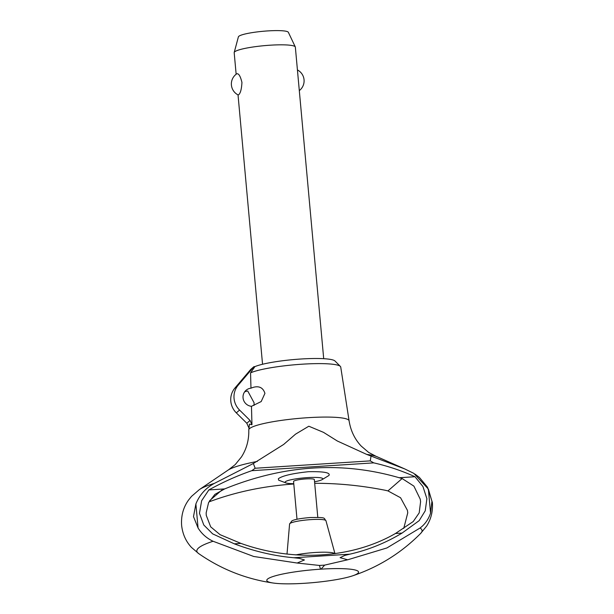 <?xml version="1.0" encoding="UTF-8"?>
<svg xmlns="http://www.w3.org/2000/svg" width="614" height="614" viewBox="0 0 614 614"><rect width="100%" height="100%" fill="white"/><g stroke="black" fill="none" stroke-linecap="round" stroke-linejoin="round"><path stroke-width="0.92" d="M347.654 559.791L324.645 565.118L321.03 569.147A46.058 6.409 -5.2 0 1 352.382 575.901A46.058 6.409 -5.2 0 1 304.82 583.269L304.306 583.3A46.058 6.409 -5.2 0 1 273.552 583.077C246.222 579.171 221.224 569.308 198.545 553.49A113.083 15.741 -5.2 0 1 213.089 541.264C206.749 538.294 201.745 533.873 198.069 528.002L193.494 516.604L195.881 503.956L198.069 528.009M308.88 426.246L323.524 432.363L337.332 441.005L366.712 454.414L404.864 468.981L413.882 473.402L428.365 489.066L431.949 501.331L430.552 513.12C428.472 519.352 424.972 524.318 420.068 528.009A113.083 15.741 -5.2 0 1 420.813 533.267C401.364 552.915 378.554 567.129 352.382 575.901M296.999 519.252L293.561 481.476A10.438 1.451 -5.2 0 1 293.722 481.184A10.438 1.451 -5.2 0 1 304.813 478.997A10.438 1.451 -5.2 0 1 314.353 479.58L317.791 517.364M295.794 554.902A24.307 3.385 -5.2 0 1 320.047 552.255A24.307 3.385 -5.2 0 1 334.876 553.667M293.761 483.663A18.934 2.633 -5.2 0 1 285.901 482.903A18.934 2.633 -5.2 0 1 285.395 481.721A18.934 2.633 -5.2 0 1 307.292 477.631A18.934 2.633 -5.2 0 1 322.527 479.342A18.934 2.633 -5.2 0 1 322.15 479.611A18.934 2.633 -5.2 0 1 314.552 481.775M285.901 482.903L278.656 480.186L278.365 478.72C282.386 475.758 292.425 473.417 308.474 471.698C323.87 471.406 330.685 472.665 328.927 475.482L322.15 479.611M224.67 488.921L214.869 494.408L208.568 502.651L206.158 512.882L206.266 515.376L210.686 526.843L220.081 534.679L240.941 543.398L234.31 543.827L212.651 533.873L203.787 525.008L199.473 513.312L201.645 500.717L208.852 489.926C222.943 482.128 237.257 475.712 251.801 470.685L255.163 468.252L253.352 463.493L283.668 444.444L295.549 434.152L308.765 426.254M371.071 455.949L370.25 460.884L373.742 462.872C387.864 466.064 401.617 470.685 414.995 476.725L422.954 486.541L426.899 498.745L425.226 510.825L419.17 520.649L402.047 533.082L395.439 533.505L413.214 521.547L419.201 512.867L420.598 501.646L420.237 499.174L413.897 486.127L402.124 478.552L399.207 477.738C342.059 461.137 283.883 464.867 224.67 488.913L208.852 489.926M314.69 483.302C337.961 483.256 361.354 485.559 384.894 490.202L387.941 490.901L400.558 497.739L407.42 510.334L407.757 512.828L403.743 528.408M251.464 406.314A9.21 8.957 -131.1 0 1 250.972 388.194C253.659 387.043 262.001 383.996 264.926 393.382L261.188 401.564L251.464 406.314L251.963 424.727L249.445 424.12L248.785 429.915A50.363 7.007 -5.2 0 1 248.785 429.915A50.363 7.007 -5.2 0 1 249.576 428.58A50.363 7.007 -5.2 0 1 307.806 417.697A50.363 7.007 -5.2 0 1 349.09 420.79A50.363 7.007 -5.2 0 1 349.09 420.797C350.663 430.69 354.692 439.117 361.193 446.063L368.669 452.441L376.252 456.409A77.21 10.745 -5.2 0 1 376.981 456.701L404.864 468.981M366.712 454.414A77.21 10.745 -5.2 0 1 376.252 456.409M402.047 533.082C385.577 542.999 368.147 550.029 349.765 554.181L344.677 555.455L340.102 557.681L347.654 559.799L386.92 547.949L420.068 528.002M273.552 583.077A46.058 6.409 -5.2 0 1 274.711 575.993A46.058 6.409 -5.2 0 1 320.508 569.186L319.433 565.448L297.153 563.03L304.429 559.968L299.386 558.356L293.952 557.758C274.335 556.038 254.457 551.395 234.31 543.827M253.996 405.432L254.104 402.799L247.734 391.018A9.21 8.957 48.9 0 0 244.61 391.924M323.701 358.699L295.349 47.124A30.708 4.275 174.8 0 0 295.288 46.91A30.708 4.275 174.8 0 0 266.507 45.467A30.708 4.275 174.8 0 0 234.663 51.837A30.708 4.275 174.8 0 0 234.21 52.466A30.708 4.275 174.8 0 0 234.187 52.689L236.144 74.233M236.674 73.857L236.735 73.81A12.28 12.28 0 0 0 238.201 94.97L238.577 94.832C240.458 93.32 241.578 89.183 241.939 82.414C240.381 76.006 238.623 73.15 236.674 73.857M234.21 52.466L238.393 36.855A25.12 3.492 -5.2 0 1 238.769 36.341A25.12 3.492 -5.2 0 1 264.811 31.13A25.12 3.492 -5.2 0 1 288.357 32.312L295.288 46.91M238.002 385.423L234.755 388.248A18.428 17.913 48.9 0 0 230.803 401.234A18.428 17.913 48.9 0 0 236.321 412.877L239.56 410.052A18.428 17.913 -131.1 0 1 234.049 398.417A18.428 17.913 -131.1 0 1 238.002 385.423L253.912 366.681L254.91 366.619L250.558 372.851L250.972 388.194M251.963 424.727L250.059 420.436L239.56 410.052M248.724 427.551L246.82 423.261L250.059 420.436M246.82 423.261L236.321 412.877M234.755 388.248L250.666 369.505L253.912 366.681M250.558 372.851A46.91 6.531 -5.2 0 1 299.801 364.355A46.91 6.531 -5.2 0 1 340.363 366.404A46.91 6.531 -5.2 0 1 340.732 367.065L349.09 420.79M254.91 366.619A42.021 5.848 -5.2 0 1 299.148 359.129A42.021 5.848 -5.2 0 1 334.998 361.001L340.363 366.404M208.929 501.937L210.356 501.385C236.428 491.791 264.235 486.004 293.791 484.016M370.25 460.884L255.163 468.252M373.742 462.872L251.801 470.685M321.03 569.147L320.508 569.186M240.941 543.398C293.423 562.232 352.152 558.471 395.439 533.505M414.995 476.725L399.207 477.738M198.706 553.605L191.461 547.419C185.842 541.341 182.565 533.988 181.621 525.361C180.984 515.814 183.294 507.379 188.559 500.042L191.507 496.388L199.435 489.55L227.832 470.278A77.21 10.745 -5.2 0 1 228.492 469.856A77.21 10.745 -5.2 0 1 257.366 461.413M297.153 563.03L253.705 556.476L213.089 541.264M195.881 503.964C199.535 494.915 205.698 488.053 214.363 483.387L253.352 463.493M325.942 520.687C323.217 517.848 327.239 517.333 310.3 517.525C300.76 518.323 294.651 519.429 291.965 520.833L289.585 523.995A18.259 2.54 -5.2 0 1 289.869 523.55A18.259 2.54 -5.2 0 1 310.983 519.605A18.259 2.54 -5.2 0 1 325.942 520.687L334.96 553.659M349.765 554.181L293.952 557.758M324.645 565.118L319.433 565.448M428.365 489.066L430.552 513.12M387.941 490.901L402.124 478.552M209.62 500.694L221.777 490.102M199.435 489.55A108.171 15.058 -5.2 0 1 214.363 483.387M415.079 474.161L419.431 477.462L427.498 487.217L432.379 502.544C433.008 511.193 431.105 519.022 426.684 526.014L420.674 533.397M299.31 90.603A12.28 12.28 0 0 0 297.429 69.95M238.025 94.878L262.546 364.263M228.492 469.856L235.246 464.575L241.448 456.946C246.582 448.941 249.031 439.939 248.785 429.93M289.585 523.995L287.007 554.097"/></g></svg>
